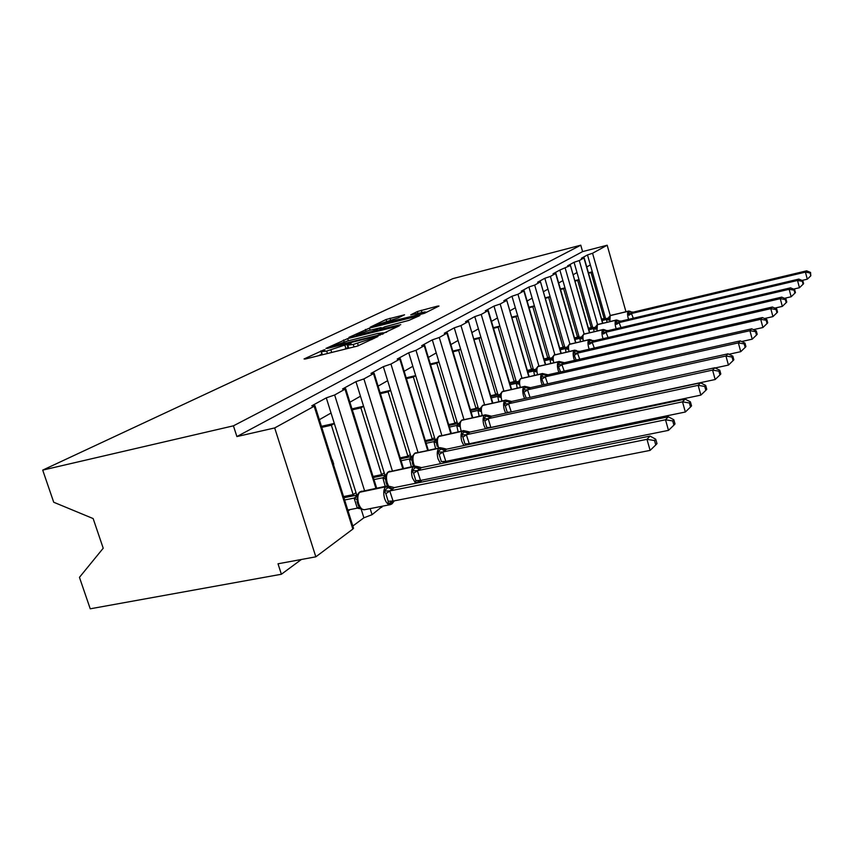 <?xml version="1.0" encoding="UTF-8"?>
<svg xmlns="http://www.w3.org/2000/svg" width="854" height="854" viewBox="0 0 854 854"><rect width="100%" height="100%" fill="white"/><g stroke="black" fill="none" stroke-linecap="round" stroke-linejoin="round"><path stroke-width="1.28" d="M323.869 349.873L304.045 358.958L305.262 359.022L357.378 346.094L377.895 336.54L353.257 344.461L347.759 345.101L351.229 343.191L350.044 343.34L326.676 351.079L321.392 351.688L325.011 349.734L323.869 349.873M322.097 353.972L318.35 355.776M348.475 347.386L345.934 348.603L344.931 345.358M404.55 314.795L386.104 319.492L370.23 327.167L424.395 313.343L438.999 306.042L437.526 306.116L417.371 311.539L410.753 314.838L425.164 311.902L413.784 315.905L377.543 324.563L398.113 317.934L404.55 314.795M353.417 527.921L352.851 529.074L315.831 556.819L278.009 563.789L281.382 574.251L90.236 608.806L79.454 577.336L103.217 548.225L93.15 518.57L53.717 502.237L42.7 470.116L233.43 425.826L236.9 436.565L274.689 427.939L314.176 406.237L314.945 405.682L311.763 405.821L326.292 397.868L331.042 413.016L319.353 419.688M42.7 470.116L452.833 278.66L580.773 245.194L233.43 425.826M347.685 338.59L325.94 348.421L327.189 348.464L378.151 335.729L399.298 325.833L347.685 338.59L348.379 340.81M348.923 337.373L369.472 328.096L419.89 315.553L408.959 320.367L384.727 326.804L379.827 329.249L381.514 329.036L400.772 324.659L349.008 337.629M586.762 266.96L590.338 264.921L587.488 254.93L581.382 258.271L584.157 257.833L579.279 260.555L574.059 262.285L576.994 272.543L573.109 274.764M589.441 332.718L570.419 265.38L567.6 265.818L574.059 262.285M558.665 283.016L562.893 280.592L559.861 270.056L553.029 273.792L555.879 273.365L550.403 276.418L544.831 278.276L547.969 289.122L543.357 291.748M560.897 353.342L540.486 281.82L537.604 282.236L544.831 278.276M527.121 301.024L532.149 298.153L528.904 286.997L521.218 291.193L524.142 290.798L517.951 294.256L511.984 296.253L515.346 307.75L509.87 310.877M528.775 376.603L506.774 300.341L503.817 300.725L511.984 296.253M491.477 321.382L497.476 317.955L493.975 306.106L485.275 310.867L488.264 310.504L481.218 314.443L474.781 316.61L478.411 328.843L471.856 332.59M492.363 403.056L468.515 321.35L465.483 321.702L474.781 316.61M450.869 344.578L458.054 340.479L454.264 327.84L444.315 333.284L447.379 332.953L439.276 337.49L432.305 339.86L436.245 352.926L428.356 357.431M450.763 433.384L424.246 345.753L424.716 345.4L421.63 345.699L432.305 339.86M404.166 371.244L412.834 366.291L408.724 352.766L397.238 359.043L400.366 358.776L390.951 364.05L383.339 366.654L387.652 380.681L378.098 386.136M402.757 468.526L373.508 373.636L374.105 373.198L370.967 373.422L383.339 366.654M374.095 479.937L353.172 412.407M349.905 402.234L360.463 396.203L355.947 381.642L342.561 388.965L345.721 388.783L334.651 394.986L326.292 397.868M605.657 318.723L592.302 271.839L591.064 272.575L604.141 318.478L601.622 319.076M605.347 317.635L604.141 318.478M592.804 327.808L579.023 279.642L577.71 280.422L591.203 327.552L588.427 328.214M592.484 326.666L591.203 327.552M579.236 337.405L564.996 287.894L563.608 288.716L577.539 337.149L574.464 337.864M578.895 336.198L577.539 337.149M564.878 347.567L550.147 296.626L548.674 297.491L563.085 347.29L559.69 348.08M564.515 346.297L563.085 347.29M549.666 358.328L534.401 305.881L532.832 306.799L547.756 358.05L544.009 358.915M549.271 356.983L547.756 358.05M533.515 369.771L517.684 315.702L516.019 316.685L531.487 369.472L527.334 370.422M533.099 368.341L531.487 369.472M516.339 381.93L499.889 326.164L498.117 327.199L514.172 381.621L509.592 382.656M515.891 380.425L514.172 381.621M498.031 394.9L480.93 337.309L479.041 338.419L495.726 394.569L490.644 395.712M497.551 393.288L495.726 394.569M478.486 408.756L460.669 349.222L458.641 350.407L476.009 408.404L470.383 409.653M477.962 407.038L476.009 408.404M457.563 423.595L438.967 361.968L436.8 363.249L454.915 423.221L448.67 424.577M457.007 421.748L454.915 423.221M435.113 439.511L415.684 375.653L413.357 377.03L432.263 439.116L425.335 440.6M434.515 437.536L432.263 439.116M410.977 456.644L390.63 390.385L388.122 391.858L407.902 456.217L400.184 457.84M410.326 454.52L407.902 456.217M384.94 475.134L363.59 406.28L360.879 407.881L381.61 474.664L373.091 476.425M384.225 472.828L381.61 474.664M348.08 510.98L350.023 509.582M352.819 526.043L363.879 517.802L361.125 508.995M344.792 500.519L322.695 430.32M356.78 495.139L334.32 423.488L331.384 425.217L353.161 494.637L343.906 496.505M356.001 492.651L353.161 494.637M363.879 517.802L372.056 514.684L382.325 506.358M580.773 245.194L582.599 251.61L607.173 245.226L592.559 253.264L587.488 254.93M582.599 251.61L236.9 436.565M373.508 373.636L363.911 378.909L355.947 381.642M424.246 345.753L415.994 350.289L408.724 352.766M468.12 321.638L460.957 325.577L454.264 327.84M506.454 300.576L500.166 304.024L493.975 306.106M540.219 282.023L534.668 285.076L528.904 286.997M570.194 265.551L559.861 270.056M607.173 245.226L625.95 311.689M588.545 273.205L591.064 272.575M574.923 281.115L577.71 280.422M560.523 289.485L563.608 288.716M545.268 298.334L548.674 297.491M529.085 307.728L532.832 306.799M511.866 317.699L516.019 316.685M493.527 328.32L498.117 327.199M473.959 339.646L479.041 338.419M453.015 351.752L458.641 350.407M430.565 364.722L436.8 363.249M406.429 378.653L413.357 377.03M380.404 393.651L388.122 391.858M352.275 409.845L360.879 407.881M332.377 459.879L333.722 464.149M321.766 427.384L331.384 425.217M315.831 556.819L274.689 427.939M301.377 559.487L281.382 574.251M334.32 423.488L331.042 413.016M363.59 406.28L360.463 396.203M390.63 390.385L387.652 380.681M415.684 375.653L412.834 366.291M438.967 361.968L436.245 352.926M460.669 349.222L458.054 340.479M480.93 337.309L478.411 328.843M499.889 326.164L497.476 317.955M517.684 315.702L515.346 307.75M534.401 305.881L532.149 298.153M545.13 297.832L550.136 296.594L547.969 289.122M564.996 287.894L562.893 280.592M574.806 280.678L579.023 279.621L576.994 272.543M588.427 272.789L592.302 271.818L590.338 264.921M321.435 426.317L334.298 423.424M351.976 408.874L363.569 406.226M380.137 392.765L390.609 390.331M406.173 377.831L415.674 375.611M430.341 363.964L438.956 361.925M452.812 351.058L460.648 349.179M473.767 338.995L480.909 337.266M493.356 327.712L499.878 326.121M511.695 317.133L517.673 315.67M528.925 307.194L534.39 305.849M560.395 289.015L564.985 287.862M344.279 349.339L345.934 348.603M386.702 332.174L383.211 333.049M331.501 346.649L377.009 335.515L383.136 332.804L377.564 333.487L347.311 341.066L331.501 346.649M368.191 330.647L356.331 334.832L360.708 334.266L372.141 331.395L381.204 327.573L368.191 330.647M427.171 311.956L425.324 312.415M392.167 503.679L394.217 500.988L392.562 502.739L388.186 503.775L388.196 501.287L385.827 493.644L384.236 491.05L387.865 487.57L385.837 486.769L359.982 491.989C357.666 494.263 357.207 498.128 358.605 503.593C360.153 507.938 362.128 509.977 364.509 509.71L390.139 504.682M393.086 501.084L650.118 450.389L646.969 439.34L650.054 436.084L394.334 487.581L389.755 490.943L393.086 501.084L388.186 503.775M654.516 440.536L655.765 444.945L656.982 443.632L655.733 439.223L654.516 440.536L646.969 439.34L389.926 490.901M347.781 510.03L357.292 508.151L354.132 498.17L357.196 495.758M344.973 499.921L354.132 498.085M344.269 497.658L357.399 495.021M344.055 496.996L345.123 496.259M391.249 504.202L390.385 504.629C388.047 504.885 386.115 502.825 384.567 498.426C383.158 492.929 383.585 489.043 385.837 486.769L359.246 492.363L357.484 494.85L357.1 501.96L359.15 507.03L361.53 509.016L357.292 508.151M392.328 489.342L387.865 487.57L390.267 486.524L394.334 487.581M361.53 509.016L364.178 509.763M354.293 498.053L357.58 496.409M389.755 490.943L384.236 491.05M655.733 439.223L650.054 436.084M650.118 450.389L655.765 444.945M347.204 495.843L347.567 496.996M420.328 482.35L421.406 480.524L419.826 482.446M419.901 482.115L420.531 480.45L668.49 430.363L665.512 419.773L668.33 416.795L421.566 467.597L417.35 470.693L420.52 480.45L415.791 483.033L415.845 480.631L413.582 473.276L412.034 470.8L415.428 467.533L413.475 466.764L388.442 471.931C386.307 474.055 385.912 477.728 387.246 482.969L388.495 485.915M672.717 420.937L673.902 425.164L675.012 423.958L673.827 419.741L672.717 420.937L665.512 419.773L417.51 470.65M385.229 486.374L382.848 477.77L385.816 475.518M374.073 479.564L382.848 477.77M373.433 477.503L385.955 474.92M373.187 476.713L373.817 476.276M419.741 469.209L415.428 467.533L417.617 466.594L421.566 467.597M415.62 483.289L412.386 477.866C411.041 472.582 411.404 468.878 413.475 466.764L387.716 472.294L386.093 474.621L385.453 479.03L386.883 484.816M383.008 477.738L386.232 476.105M417.35 470.693L412.034 470.8M673.827 419.741L668.33 416.795M668.49 430.363L673.902 425.164M375.685 475.891L376.027 476.97M446.589 461.245L446.066 462.548M445.82 461.406L685.346 412.012L682.506 401.839L685.1 399.106L446.695 449.151L442.799 452.012L445.82 461.406L442.297 463.327M689.391 402.971L690.523 407.027L691.548 405.917L690.416 401.871L689.391 402.971L682.506 401.839L442.959 451.969M411.34 466.743L409.365 459.004L412.215 456.858M401.081 460.733L409.365 459.004M400.494 458.844L412.333 456.356M445.82 461.32L441.347 461.566L439.191 454.488L437.686 452.118L440.867 449.033L438.977 448.307L414.713 453.421C412.749 455.395 412.407 458.908 413.688 463.946L414.51 466.092M445.041 450.634L440.867 449.033L442.863 448.201L446.695 449.151M440.589 463.679L438.049 458.886C436.757 453.805 437.067 450.282 438.977 448.307L415.193 453.079L412.503 455.951L411.927 460.178L413.122 465.366L412.407 463.21M409.514 458.972L412.674 457.36M442.799 452.012L437.686 452.118M690.416 401.871L685.1 399.106M685.346 412.012L690.523 407.027M402.02 457.456L402.33 458.459M469.86 443.653L469.657 444.326M469.241 443.781L700.856 395.114L698.145 385.335L700.536 382.816L469.967 432.071L466.348 434.718L469.241 443.706L468.173 444.133M704.742 386.435L705.831 390.342L706.76 389.317L705.682 385.421L704.742 386.435L698.145 385.335L466.497 434.686M435.583 448.606L433.917 441.625L436.65 439.575M426.157 443.279L433.917 441.625M425.623 441.539L436.778 439.159M469.241 443.706L464.939 443.931L462.889 437.109L461.416 434.835L464.416 431.91L462.58 431.217L439.052 436.266C437.227 438.113 436.928 441.465 438.166 446.322L438.753 447.944M468.44 433.448L464.416 431.91L466.231 431.163L469.967 432.071M463.839 445.553L461.8 441.337C460.562 436.437 460.818 433.063 462.58 431.217L438.369 436.607L436.96 438.657L436.447 442.724L437.099 446.322M434.067 441.603L437.163 440.013M466.348 434.718L461.416 434.835M705.682 385.421L700.536 382.816M700.856 395.114L705.831 390.342M426.445 440.354L426.733 441.304M490.975 427.427L715.172 379.518L712.578 370.102L714.787 367.775L491.562 416.208L488.2 418.673L490.826 427.459M718.919 371.17L719.954 374.927L720.819 373.988L719.783 370.23L718.919 371.17L712.578 370.102L488.349 418.641M458.128 431.804L456.719 425.495L459.345 423.531M449.428 427.075L456.719 425.495M448.937 425.463L459.484 423.178M490.975 427.352L486.844 427.555L484.869 420.969L483.449 418.791L486.268 416.026L484.496 415.354L461.651 420.328C459.954 422.068 459.708 425.281 460.893 429.968L461.288 431.121M490.175 417.489L486.268 416.026L487.944 415.343L491.562 416.208M459.676 422.591L459.206 426.52L456.719 425.57M456.858 425.463L459.9 423.894M488.2 418.673L483.449 418.791M719.783 370.23L714.787 367.775M715.172 379.518L719.954 374.927M449.151 424.47L449.428 425.356M715.172 367.957L728.441 365.074L725.943 356.001L727.992 353.834L511.674 401.455L508.546 403.75L511.194 411.767M732.038 357.036L733.031 360.655L733.842 359.78L732.849 356.161L732.038 357.036L725.943 356.001L508.685 403.718M479.147 416.186L477.952 410.464L480.482 408.596M471.088 411.98L477.952 410.464M470.639 410.486L480.621 408.287L479.073 409.514M510.596 412.076L507.223 412.322L505.333 405.96L503.945 403.857L506.614 401.231L504.895 400.59L482.691 405.501C481.122 407.134 480.909 410.219 482.051 414.734L482.296 415.492M510.393 402.629L506.614 401.231L508.151 400.622L511.674 401.455M505.717 413.144L504.34 409.877C503.187 405.319 503.38 402.223 504.895 400.59L483.086 405.223L480.823 407.646L480.396 411.425L477.952 410.539M478.091 410.432L481.069 408.895M508.546 403.75L503.945 403.857M732.849 356.161L727.992 353.834M728.441 365.074L733.031 360.655M728.91 354.271L740.749 351.667L738.358 342.892L740.269 340.885L530.441 387.673L527.516 389.819L530.067 397.398M744.229 343.906L745.179 347.407L745.926 346.585L744.976 343.094L744.229 343.906L738.358 342.892L527.655 389.787M498.8 401.636L497.775 396.437L500.209 394.644M491.296 397.879L497.775 396.437M490.879 396.502L500.337 394.388M527.847 397.889L526.235 398.113L523.075 389.936L525.594 387.428L523.929 386.819L502.344 391.644C500.882 393.192 500.7 396.149 501.8 400.526L501.928 400.942M529.266 388.773L525.594 387.428L527.014 386.873L530.441 387.673M524.612 398.604L523.47 395.733C522.36 391.335 522.509 388.356 523.929 386.819L502.707 391.388L500.561 393.694L500.177 397.334L497.775 396.512M497.914 396.405L500.828 394.89M527.516 389.819L523.075 389.936M744.976 343.094L740.269 340.885M740.749 351.667L745.179 347.407M741.646 341.525L752.214 339.177L749.919 330.701L751.701 328.822L548.001 374.789L545.258 376.795L547.692 383.83M755.576 331.672L756.495 335.067L757.188 334.298L756.281 330.925L755.576 331.672L749.919 330.701L545.396 376.763M517.193 388.036L516.318 383.318L518.666 381.599M510.19 384.695L516.318 383.318M509.806 383.403L518.773 381.386M543.977 384.652L540.956 376.913L543.347 374.522L541.735 373.935L520.726 378.685C519.36 380.147 519.211 382.998 520.267 387.225L520.31 387.342M546.912 375.813L543.347 374.522L544.66 374.02L548.001 374.789M542.311 385.026L541.351 382.517C540.283 378.247 540.411 375.386 541.735 373.935L521.068 378.45L519.029 380.638L518.688 384.161L516.318 383.382M516.457 383.286L519.307 381.791M545.258 376.795L540.956 376.913M756.281 330.925L751.701 328.822M752.214 339.177L756.495 335.067M753.484 329.644L762.921 327.52L760.711 319.311L762.366 317.56L564.451 362.704L561.889 364.594L564.206 371.127M766.166 320.261L767.052 323.538L767.703 322.833L766.828 319.556L766.166 320.261L760.711 319.311L562.017 364.562M534.465 375.322L533.718 371.01L535.97 369.366M527.9 372.333L533.718 371.01M527.548 371.127L536.066 369.184M560.566 371.949L557.715 364.701L559.989 362.416L558.42 361.861L537.967 366.537C536.707 367.882 536.558 370.572 537.55 374.618M563.459 363.665L559.989 362.416L561.206 361.957L564.451 362.704M558.922 372.323L558.11 370.124C557.075 365.992 557.182 363.238 558.42 361.861L538.287 366.313L536.344 368.405L536.034 371.8L533.707 371.074M533.846 370.978L536.643 369.504M561.889 364.594L557.715 364.701M766.828 319.556L762.366 317.56M762.921 327.52L767.052 323.538M764.522 318.521L772.934 316.61L770.799 308.657L772.358 307.013L579.909 351.357L577.496 353.129L579.717 359.224M776.083 309.586L776.937 312.767L777.546 312.094L776.692 308.924L776.083 309.586L770.799 308.657L577.624 353.108M550.691 363.388L550.051 359.449L552.218 357.879M544.532 360.719L550.051 359.449M544.201 359.587L552.303 357.719M576.151 360.036L573.45 353.246L575.617 351.058L574.091 350.514L554.161 355.115C553.008 356.342 552.869 358.861 553.755 362.683M578.991 352.254L575.617 351.058L579.909 351.357M574.529 360.409L573.845 358.488C572.842 354.485 572.927 351.827 574.091 350.514L554.47 354.901L552.602 356.897L552.335 360.196L550.051 359.513M550.179 359.417L552.922 357.975M577.496 353.129L573.45 353.246M776.692 308.924L772.358 307.013M772.934 316.61L776.937 312.767M774.824 308.102L782.328 306.383L780.268 298.676L781.73 297.128L594.459 340.682L592.185 342.347L594.309 348.048M785.381 299.583L786.203 302.658L786.769 302.028L785.947 298.964L785.381 299.583L780.268 298.676L592.313 342.326M565.978 352.168L565.433 348.571L567.526 347.055M560.181 349.788L565.433 348.571M559.872 348.731L567.6 346.927M592.345 342.379L589.473 344.215L588.257 342.465L590.327 340.362L588.833 339.839L569.415 344.365C568.348 345.486 568.209 347.845 569.01 351.464M593.605 341.515L590.327 340.362L594.459 340.682M589.228 349.211L588.652 347.535C587.68 343.65 587.744 341.088 588.833 339.839L569.693 344.173L567.921 346.083L567.664 349.275L565.433 348.624M565.551 348.539L568.241 347.119M592.185 342.347L588.257 342.465M785.947 298.964L781.73 297.128M782.328 306.383L786.203 302.658M784.474 298.324L791.146 296.765L789.16 289.292L790.526 287.841L608.294 330.583L606.03 332.195L608.048 337.522M794.103 290.179L794.903 293.168L795.437 292.57L794.647 289.591L794.103 290.179L789.16 289.292L606.159 332.163M580.4 341.6L579.93 338.301L581.948 336.86M574.934 339.476L579.93 338.301M574.646 338.483L582.012 336.754M606.191 332.217L603.404 333.999L602.209 332.302L604.184 330.284L602.732 329.783L583.794 334.234C582.802 335.248 582.674 337.479 583.399 340.906M607.375 331.405L604.184 330.284L608.176 330.615M603.095 338.675L602.604 337.223C601.664 333.444 601.707 330.968 602.732 329.783L584.061 334.042L582.353 335.878L582.129 338.974L579.93 338.365M580.047 338.28L582.684 336.871M606.03 332.195L602.209 332.302M794.647 289.591L790.526 287.841M791.146 296.765L794.903 293.168M793.526 289.111L799.451 287.723L797.519 280.454L798.821 279.087L621.125 321.104L619.097 322.598L621.029 327.594M802.322 281.318L803.091 284.222L803.603 283.667L802.835 280.774L802.322 281.318L797.519 280.454L619.225 322.566M594.032 331.64L593.626 328.609L595.569 327.231M588.854 329.74L593.626 328.609M588.587 328.801L595.633 327.135M619.257 322.62L616.556 324.349L615.382 322.705L617.271 320.773L615.862 320.282L597.373 324.659L596.999 330.936M620.388 321.851L617.271 320.773L621.125 321.104M616.182 328.737L615.777 327.477C614.869 323.805 614.891 321.414 615.862 320.282L597.629 324.488L595.985 326.239L595.793 329.249L593.626 328.673M593.744 328.587L596.327 327.21M619.097 322.598L615.382 322.705M802.835 280.774L798.821 279.087M799.451 287.723L803.091 284.222M802.034 280.432L807.286 279.194L805.418 272.127L806.635 270.835L633.38 312.116L631.458 313.525L633.305 318.232M810.072 272.97L810.82 275.799L810.553 272.458L810.072 272.97L805.418 272.127L631.576 313.493M606.938 322.214L606.586 319.439L608.464 318.115M602.027 320.528L606.586 319.439M601.782 319.642L608.507 318.04M631.608 313.546L628.982 315.222L627.839 313.631L629.654 311.763L628.277 311.294L610.215 315.606L609.863 321.52M632.697 312.81L629.654 311.763L633.38 312.116M628.576 319.343L628.234 318.275C627.348 314.699 627.37 312.372 628.277 311.294L610.461 315.436L608.891 317.122L608.71 320.047L606.586 319.503M606.703 319.417L609.244 318.062M631.458 313.525L627.839 313.631M810.553 272.458L806.635 270.835M807.286 279.194L810.82 275.799M321.841 354.09L320.837 350.877M373.892 338.579L373.614 337.704M348.005 347.578L347.002 344.343M610.236 315.5L592.559 253.264M602.561 323.25L583.955 257.983M597.533 324.477L579.279 260.555M584.125 333.978L565.252 268.263M575.575 342.732L555.644 273.547M569.928 344.045L550.403 276.418M554.897 354.73L534.668 285.076M545.322 364.615L523.854 291.011M538.949 366.078L517.951 294.256M521.975 378.141L500.166 304.024M511.162 389.392L487.912 310.76M503.903 391.015L481.218 314.443M484.602 404.764L460.957 325.577M472.283 417.681L446.952 333.273M463.946 419.495L439.276 337.49M441.796 435.305L415.994 350.289M427.64 450.282L399.832 359.171M417.98 452.321L390.951 364.05M392.296 470.682L363.911 378.909M381.823 507.372L381.514 506.369M375.877 488.274L345.048 389.275M372.056 514.684L370.156 508.6M364.519 490.57L334.651 394.986M352.851 529.074L314.176 406.237M327.445 353.524L326.676 351.079M331.694 352.467L330.936 350.023M354.026 346.927L353.257 344.461M358.349 345.827L357.591 343.383M371.874 339.582L371.597 338.707M397.729 326.666L397.548 326.057M344.119 341.931L343.511 339.977M380.222 335.142L380.03 334.512M382.368 334.341L382.101 333.476M366.003 331.235L365.448 329.42M370.113 330.167L369.472 328.096M418.321 316.375L418.15 315.788M376.507 330.765L376.283 330.018M381.14 328.555L380.895 327.765M417.873 313.226L417.371 311.539M421.855 312.222L421.257 310.258M437.696 306.693L437.526 306.116M386.627 321.189L386.104 319.492M390.577 320.143L389.99 318.211M393.16 501.074L392.05 503.796L393.513 501.01M392.883 488.936L386.382 486.364L387.47 485.926M361.616 491.157L359.534 492.16M390.385 504.629L391.794 503.988M357.239 508.077L359.15 507.03M354.132 498.17L356.78 499.462M357.153 496.035L356.428 496.27M357.218 496.089L355.862 496.676M388.196 501.287L393.086 500.999M385.827 493.644L389.979 490.986M420.2 482.371L420.841 480.386M420.253 468.835L413.976 466.391L414.713 466.049L388.004 472.091M389.883 471.184L388.495 471.75M382.848 477.845L385.453 479.03M384.417 476.468L384.951 476.094M415.845 480.631L420.52 480.364M413.582 473.276L417.563 470.725M445.5 450.293L439.447 447.966L440.098 447.656L414.286 453.57M409.365 459.089L411.927 460.178M412.29 457.082L411.286 457.466M412.268 456.73L410.806 457.808M445.617 462.644L446.066 461.352M445.201 462.729L445.788 461.416M439.191 454.488L443.002 452.044M468.878 433.127L463.605 430.629L438.636 436.415M433.917 441.71L436.447 442.724M436.672 439.831L435.689 440.205M436.746 439.362L435.23 440.525M469.092 444.443L469.412 443.749M468.75 444.518L469.166 443.802M462.889 437.109L466.551 434.761M485.499 428.751L483.834 425.036C482.638 420.317 482.862 417.094 484.496 415.354L462.067 420.04L459.665 422.602M490.58 417.19L485.424 414.82L461.245 420.478M484.869 420.969L488.392 418.706M510.777 402.351L505.749 400.099L482.307 405.639M480.418 408.863L479.468 409.237M505.333 405.96L508.728 403.782M529.619 388.517L524.708 386.36L501.971 391.794M500.102 394.922L499.174 395.295M500.401 394.238L498.811 395.551M524.42 391.954L527.697 389.851M547.243 375.568L542.45 373.508L520.364 378.824M518.538 381.877L517.62 382.25M518.88 381.14L517.278 382.496M542.269 378.856L545.439 376.827M563.757 363.441L559.082 361.466L537.604 366.676M535.821 369.643L534.924 370.006M536.205 368.864L534.604 370.241M558.996 366.579L562.06 364.626M579.279 352.04L574.71 350.151L553.819 355.253M552.058 358.157L551.182 358.509M552.485 357.324L550.873 358.723M574.699 355.061L577.667 353.161M593.872 341.322L589.409 339.497L569.074 344.504M567.344 347.332L566.48 347.685M567.803 346.478L566.202 347.888M607.642 331.213L603.266 329.463L583.453 334.362M581.766 337.127L580.912 337.479M582.247 336.241L580.645 337.672M620.634 321.67L616.364 319.983L597.042 324.787M595.387 327.488L594.555 327.829M595.889 326.58L594.299 328.011M632.921 312.639L628.747 311.016L609.905 315.724M608.272 318.361L607.45 318.702M608.795 317.442L607.215 318.873M353.545 528.327L314.945 405.682M376.646 488.114L345.721 388.783M403.44 468.376L374.105 373.198M428.249 450.154L400.366 358.776M451.296 433.266L424.716 345.4M472.764 417.574L447.379 332.953M492.801 402.96L468.515 321.35M511.557 389.307L488.264 310.504M529.128 376.529L506.774 300.341M545.642 364.541L524.142 290.798M561.195 353.278L540.486 281.82M575.852 342.667L555.879 273.365M589.698 332.654L570.419 265.38M602.796 323.196L584.157 257.833M322.353 354.784L321.456 351.923M348.731 348.24L347.834 345.336M331.427 347.407L331.256 346.852M383.435 333.807L383.136 332.804M380.009 329.879L379.838 329.313M356.62 335.761L356.374 334.992M381.46 328.406L381.204 327.573M377.81 325.438L377.585 324.712M425.441 312.82L425.164 311.902M390.267 486.534L387.204 485.979L360.068 491.776M357.1 501.96L358.445 505.814M414.713 466.049L417.606 466.604M385.848 481.763L386.894 484.816M440.098 447.656L442.852 448.201M414.745 453.25L415.866 452.759M463.605 430.629L466.231 431.163M439.052 436.116L440.098 435.668M485.424 414.82L487.944 415.343M461.64 420.2L462.612 419.784M459.271 423.797L459.473 423.242M505.749 400.099L508.151 400.622M482.67 405.383L483.577 404.999M524.708 386.36L527.014 386.873M502.301 391.548L503.155 391.185M542.45 373.508L544.66 374.02M520.673 378.6L521.474 378.258M559.082 361.466L561.206 361.957M537.903 366.462L538.66 366.142M574.71 350.151L576.749 350.642M554.086 355.05L554.801 354.752M589.409 339.497L591.374 339.977M569.33 344.311L570.002 344.023M603.266 329.463L605.166 329.932M583.698 334.192L584.339 333.914M616.364 319.983L618.2 320.442M597.277 324.627L597.885 324.36M628.747 311.016L630.519 311.464M610.119 315.574L610.706 315.329"/></g></svg>
